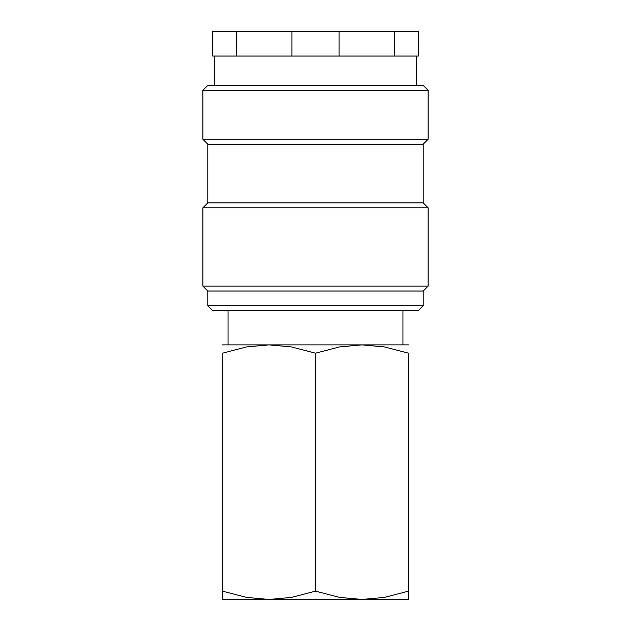 <?xml version="1.0" encoding="UTF-8"?>
<svg xmlns="http://www.w3.org/2000/svg" width="631" height="631" viewBox="0 0 631 631"><rect width="100%" height="100%" fill="white"/><g stroke="black" fill="none" stroke-linecap="round" stroke-linejoin="round"><path stroke-width="0.95" d="M315.5 305.712L207.796 305.712L212.694 310.602L418.306 310.602L423.204 305.712L315.5 305.712M423.204 202.898L207.796 202.898L207.796 144.152L423.204 144.152L423.204 202.898L428.102 207.796L428.102 286.127L423.204 291.025L207.796 291.025L207.796 305.712M428.102 286.127L202.898 286.127L207.796 291.025M428.102 207.796L202.898 207.796L202.898 286.127M428.102 90.296L202.898 90.296L207.796 85.406L423.204 85.406L428.102 90.296L428.102 139.254L202.898 139.254L207.796 144.152M339.099 31.55L394.706 31.55L394.706 56.025L339.099 56.025L339.099 31.55L291.901 31.55L291.901 56.025L236.294 56.025L236.294 31.55L291.901 31.55M339.099 56.025L291.901 56.025M408.517 599.45L362.013 599.45L339.604 597.415L315.5 591.144L291.396 597.415L268.987 599.45L246.587 597.415L222.483 591.144C222.483 602.266 222.483 602.266 222.483 591.129L222.483 353.179L246.587 346.916L268.987 344.873L291.396 346.916L315.5 353.179L339.604 346.916L362.013 344.873L384.413 346.916L408.517 353.179L408.517 591.144C408.517 602.266 408.517 602.266 408.517 591.129L384.413 597.415L362.013 599.45L222.483 599.45M408.517 344.873L222.483 344.873M408.517 353.194C408.517 342.057 408.517 342.057 408.517 353.194M222.483 353.194C222.483 342.057 222.483 342.057 222.483 353.194M315.5 353.179L315.5 591.144M236.294 31.55L212.694 31.55L212.694 56.025L236.294 56.025M394.706 56.025L418.306 56.025L418.306 31.55L394.706 31.55M207.796 202.898L202.898 207.796M202.898 90.296L202.898 139.254M214.65 56.025L214.65 85.406M228.059 310.602L228.059 344.873M402.941 310.602L402.941 344.873M416.35 56.025L416.35 85.406M423.204 144.152L428.102 139.254M423.204 291.025L423.204 305.712"/></g></svg>
